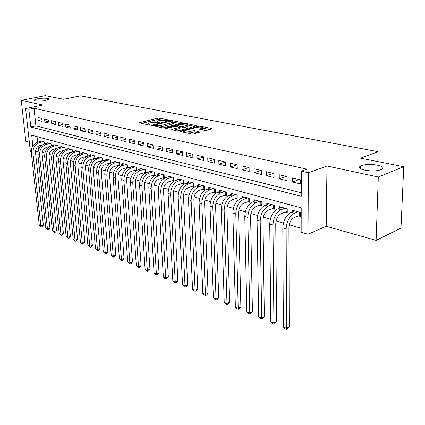<?xml version="1.0" encoding="UTF-8"?>
<svg xmlns="http://www.w3.org/2000/svg" width="425" height="425" viewBox="0 0 425 425"><rect width="100%" height="100%" fill="white"/><g stroke="black" fill="none" stroke-linecap="round" stroke-linejoin="round"><path stroke-width="0.64" d="M168.534 120.238L168.603 119.94L159.37 118.113L157.537 118.182L139.203 122.756L148.633 124.95L149.961 124.897L150.062 124.589L148.862 124.339L148.006 123.478L149.318 122.947L150.827 122.575L159.343 122.543L159.423 122.241L158.222 121.996L157.346 121.146L160.087 120.27L168.534 120.238M361.601 165.654L360.639 166.095C354.11 169.315 373.612 172.826 380.959 169.644L381.746 169.278C388.291 165.957 368.868 162.573 361.601 165.654M37.469 98.812L34.228 99.96C32.714 101.214 40.444 101.575 45.549 100.475L48.71 99.354C50.224 98.09 42.569 97.734 37.469 98.812M204.691 130.39L206.683 130.321L211.703 128.945L212.038 128.807L211.703 128.483L200.223 126.204L198.284 126.278L179.78 131.256L191.516 133.987L193.534 133.912L200.127 132.058L194.857 130.709L192.876 130.783L189.794 131.612C185.762 132.218 183.717 132 183.648 130.958L196.578 127.357C200.552 126.767 202.582 126.985 202.667 128.01L199.421 129.072L204.691 130.39M403.75 166.712L400.977 228.135L376.104 240.375L378.303 177.012L403.75 166.712L360.634 158.164L378.138 151.698L80.426 95.816L63.607 99.264L45.257 95.625L21.25 100.369L42.872 105.012L25.622 108.572L28.873 109.31L34.016 108.242L306.882 169.161L301.298 171.158L308.348 172.757L308.019 234.281L301.16 232.236L301.213 207.857L31.694 135.182L32.863 145.924M378.303 177.012L326.979 165.994L308.348 172.757M182.102 123.064L182.468 122.915L182.166 122.628L171.541 120.525L169.676 120.594L151.284 125.285L162.116 127.787L164.05 127.718L182.102 123.064M185.608 123.308L196.966 125.8L178.5 130.751L176.524 130.826L171.488 129.519L179.674 127.261L176.269 126.326L174.346 126.4L166.627 128.403L165.065 128.244L183.706 123.383L185.608 123.308L185.645 124.1M21.25 100.369L25.824 141.312L29.341 142.306M298.185 215.852L300.539 216.511L300.544 212.489L292.517 210.279L292.517 211.863M284.978 212.155L287.257 212.792L287.247 208.829L279.459 206.688L279.469 208.192M272.17 208.569L274.385 209.19L274.348 205.28L266.799 203.203L266.815 204.637M259.749 205.089L261.896 205.695L261.837 201.838L254.511 199.819L254.538 201.19M247.69 201.716L249.773 202.3L249.698 198.496L242.585 196.536L242.617 197.848M235.981 198.438L238.005 199.006L237.91 195.25L231.003 193.348L231.035 194.602M224.607 195.256L226.573 195.803L226.461 192.1L219.752 190.251L219.789 191.452M213.552 192.158L215.464 192.695L215.337 189.04L208.813 187.239L208.856 188.392M202.805 189.152L204.664 189.672L204.521 186.06L198.178 184.312L198.225 185.417M192.35 186.224L194.156 186.734L194.007 183.164L187.834 181.464L187.882 182.527M182.182 183.377L183.94 183.871L183.775 180.349L177.767 178.697L177.815 179.717M172.279 180.609L173.995 181.087L173.814 177.607L167.965 175.998L168.018 176.981M162.642 177.91L164.284 178.373M153.25 175.281L154.716 175.69M144.107 172.72L145.393 173.081M135.187 170.228L136.313 170.542M126.496 167.79L127.463 168.061M118.017 165.421L118.835 165.649M109.746 163.104L110.42 163.29M101.671 160.841L102.213 160.995M93.792 158.637L94.201 158.753M86.094 156.485L86.381 156.565M41.889 118.442L37.894 117.491L38.202 120.44L42.197 121.407L41.889 118.442M48.668 120.047L44.583 119.08L44.885 122.06L48.971 123.048L48.668 120.047M55.601 121.693L51.42 120.7L51.722 123.712L55.898 124.722L55.601 121.693M62.693 123.377L58.416 122.363L58.714 125.407L62.985 126.438L62.693 123.377M69.95 125.099L65.572 124.063L65.864 127.139L70.237 128.196L69.95 125.099M77.377 126.863L72.898 125.8L73.185 128.908L77.658 129.992L77.377 126.863M84.984 128.663L80.399 127.58L80.676 130.719L85.255 131.83L84.984 128.663M92.772 130.512L88.076 129.402L88.347 132.579L93.038 133.716L92.772 130.512M100.752 132.409L95.938 131.267L96.204 134.481L101.012 135.644L100.752 132.409M108.927 134.348L103.998 133.179L104.258 136.43L109.183 137.62L108.927 134.348M117.311 136.335L112.258 135.139L112.508 138.428L117.555 139.65L117.311 136.335M125.906 138.375L120.721 137.148L120.966 140.473L126.14 141.727L125.906 138.375M134.72 140.468L129.407 139.209L129.636 142.577L134.948 143.863L134.72 140.468M143.767 142.614L138.311 141.318L138.534 144.728L143.985 146.046L143.767 142.614M153.048 144.819L147.448 143.491L147.661 146.938L153.255 148.293L153.048 144.819M162.578 147.082L156.83 145.717L157.032 149.207L162.775 150.599L162.578 147.082M172.369 149.403L166.467 148.001L166.653 151.539L172.55 152.963L172.369 149.403M182.426 151.789L176.359 150.349L176.54 153.93L182.596 155.396L182.426 151.789M192.764 154.243L186.527 152.761L186.692 156.389L192.923 157.898L192.764 154.243M203.394 156.767L196.982 155.242L197.136 158.918L203.538 160.464L203.394 156.767M214.333 159.359L207.735 157.792L207.867 161.516L214.46 163.11L214.333 159.359M225.585 162.031L218.795 160.416L218.912 164.188L225.696 165.83L225.585 162.031M237.166 164.778L230.175 163.12L230.281 166.94L237.262 168.629L237.166 164.778M249.098 167.609L241.894 165.899L241.984 169.772L249.172 171.514L249.098 167.609M261.391 170.526L253.969 168.768L254.038 172.693L261.444 174.484L261.391 170.526M274.061 173.533L266.411 171.716L266.459 175.7L274.098 177.549L274.061 173.533M287.13 176.635L279.241 174.76L279.267 178.798L287.146 180.705L287.13 176.635M34.016 108.242L35.902 125.864L301.251 192.764M292.48 181.996L300.608 183.967L300.613 179.833L292.474 177.9L292.48 181.996L299.248 179.509M42.266 152.325L44.896 153.096M49.082 154.323L51.818 155.13M56.052 156.368L58.9 157.208M63.187 158.461L66.151 159.333M70.481 160.602L73.567 161.511M77.956 162.796L81.17 163.737M85.606 165.038L88.947 166.021M93.442 167.338L96.921 168.358M101.469 169.692L105.092 170.754M109.698 172.109L113.47 173.214M118.134 174.579L122.06 175.732M126.783 177.119L130.873 178.319M135.655 179.722L139.915 180.97M144.76 182.394L149.196 183.696M154.11 185.135L158.732 186.49M163.71 187.951L168.523 189.364M173.565 190.846L178.585 192.318M183.701 193.816L188.928 195.351M194.113 196.871L199.564 198.47M204.829 200.016L210.508 201.684M215.847 203.251L221.77 204.988M227.189 206.577L233.367 208.388M238.866 210.003L245.315 211.894M250.899 213.531L257.624 215.507M263.293 217.17L270.321 219.231M276.075 220.92L283.411 223.072M289.26 224.788L301.166 228.278M37.049 136.627L37.639 142.136M38.085 146.322L38.473 149.945M40.423 141.456L40.364 140.877L44.338 141.971L44.54 143.926M47.074 143.305L47.016 142.71L51.074 143.825L51.282 145.839M53.874 145.196L53.816 144.58L57.965 145.722L58.172 147.799M60.828 147.124L60.77 146.492L65.014 147.661L65.222 149.807M67.942 149.106L67.878 148.452L72.229 149.648L72.431 151.863M75.22 151.125L75.156 150.455L79.608 151.677L79.81 153.967M82.668 153.197L82.604 152.506L87.162 153.76L87.364 156.129M90.291 155.322L90.233 154.604L94.892 155.885L95.099 158.344M98.101 157.494L98.037 156.751L102.813 158.068L103.02 160.613M106.096 159.72L106.037 158.955L110.93 160.299L111.132 162.945M114.293 161.999L114.229 161.208L119.244 162.589L119.446 165.341M122.687 164.337L122.628 163.519L127.771 164.937L127.973 167.801M131.298 166.738L131.24 165.888L136.51 167.338L136.712 170.329M140.128 169.198L140.069 168.321L145.477 169.809L145.674 172.927M149.186 171.721L149.127 170.813L154.679 172.343L154.87 175.605M158.477 174.314L158.424 173.373L164.119 174.941L164.31 178.357M377.798 161.564L378.138 151.698M326.979 165.994L326.193 226.259L376.104 240.375M326.193 226.259L308.019 234.281M38.069 151.39L35.466 152.038M31.243 151.81L30.361 151.55L25.622 108.572M28.873 109.31L30.802 127.006L301.24 196.302L301.298 171.158M35.902 125.864L30.802 127.006M38.202 120.44L42.006 119.6M44.885 122.06L48.779 121.189M51.722 123.712L55.707 122.809M58.714 125.407L62.794 124.467M65.864 127.139L70.045 126.161M73.185 128.908L77.472 127.898M80.676 130.719L85.069 129.668M88.347 132.579L92.852 131.484M96.204 134.481L100.826 133.338M104.258 136.43L108.997 135.24M112.508 138.428L117.374 137.185M120.966 140.473L125.965 139.177M129.636 142.577L134.773 141.217M138.534 144.728L143.809 143.31M147.661 146.938L153.085 145.456M157.032 149.207L162.61 147.65M166.653 151.539L172.396 149.903M176.54 153.93L182.447 152.214M186.692 156.389L192.78 154.588M197.136 158.918L203.405 157.022M207.867 161.516L214.338 159.518M218.912 164.188L225.585 162.079M230.281 166.94L237.049 164.751M241.984 169.772L248.758 167.53M254.038 172.693L260.817 170.393M266.459 175.7L273.243 173.336M279.267 178.798L286.046 176.375M157.377 121.709L157.409 122.469M148.043 124.052L148.065 124.828M162.127 119.946L157.611 119.478L141.536 123.452M180.189 123.558L173.379 122.193M171.148 121.067L153.765 125.21L155.242 125.678L161.346 125.449L173.363 122.203L172.438 121.322L171.148 121.067M159.109 127.155L161.42 126.793L161.346 125.449M173.4 122.947L173.427 123.532L172.221 124.026L161.42 126.793M187.845 125.088L194.698 126.453M173.793 130.252L179.727 128.424M177.012 126.48L177.416 126.374M186.873 125.433L187.845 125.035C187.744 124.068 185.768 123.866 181.911 124.44L177.756 125.513L177.379 125.667L177.677 125.965L180.779 126.597L182.713 126.522L186.873 125.433L186.936 126.788L187.903 126.39L187.882 125.864M186.936 126.788L182.777 127.882L179.695 127.718M202.698 128.823L202.72 129.386L201.726 129.79M188.248 133.296L189.858 133.009L189.794 131.612M197.896 132.717L194.916 132.101L192.934 132.175L189.858 133.009M183.674 131.569L182.075 131.994M209.785 129.471L202.672 128.047M42.537 144.782L39.977 145.408C36.927 146.519 35.434 148.877 35.503 152.485L43.366 225.186L42.298 226.642L41.31 226.961L39.286 225.308L31.296 152.633C31.19 147.22 33.432 143.687 38.022 142.035L41.517 141.196M39.286 225.308L40.901 225.978L32.938 153.127C32.831 147.693 35.078 144.149 39.668 142.497L43.169 141.653M41.31 226.961L40.901 225.978L43.366 225.186M44.455 143.947L44.242 141.945M49.481 146.604L46.67 147.3C43.605 148.426 42.102 150.817 42.16 154.461L49.906 227.89L48.822 229.362L47.834 229.686L45.783 228.012L37.91 154.615C37.814 149.138 40.067 145.562 44.678 143.889L48.195 143.034M45.783 228.012L47.43 228.698L39.583 155.114C39.493 149.627 41.751 146.041 46.367 144.357L49.884 143.496M47.834 229.686L47.43 228.698L49.906 227.89M51.17 145.871L50.963 143.793M56.599 148.463L53.513 149.239C50.432 150.381 48.917 152.798 48.971 156.485L56.594 230.653L55.489 232.14L54.496 232.47L52.418 230.775L44.667 156.639C44.583 151.103 46.856 147.486 51.489 145.786L55.022 144.909M52.418 230.775L54.102 231.476L46.378 157.149C46.298 151.603 48.578 147.974 53.215 146.264L56.748 145.387M54.496 232.47L54.102 231.476L56.594 230.653M58.044 147.836L57.832 145.685M63.904 150.354L60.515 151.22C57.417 152.384 55.888 154.827 55.935 158.552L63.426 233.479L62.305 234.977L61.306 235.317L59.203 233.601L51.579 158.706C51.51 153.112 53.8 149.451 58.453 147.719L62.002 146.832M59.203 233.601L60.924 234.318L53.332 159.232C53.263 153.622 55.558 149.951 60.222 148.213L63.771 147.321M61.306 235.317L60.924 234.318L63.426 233.479M65.067 149.855L64.855 147.618M71.416 152.278L67.676 153.244C64.563 154.429 63.022 156.905 63.059 160.671L70.407 236.369L69.27 237.883L68.266 238.223L66.135 236.491L58.655 160.825C58.592 155.173 60.903 151.465 65.578 149.706L69.142 148.798M66.135 236.491L67.894 237.224L60.446 161.362C60.393 155.693 62.703 151.975 67.389 150.206L70.954 149.297M68.266 238.223L67.894 237.224L70.407 236.369M72.255 151.922L72.043 149.595M79.156 154.227L75.002 155.316C71.873 156.522 70.327 159.024 70.353 162.833L77.552 239.323L76.394 240.853L75.39 241.203L73.228 239.445L65.891 162.993C65.843 157.277 68.17 153.521 72.872 151.736L76.447 150.811M73.228 239.445L75.028 240.194L67.729 163.54C67.687 157.808 70.013 154.047 74.72 152.246L78.301 151.321M75.39 241.203L75.028 240.194L77.552 239.323M79.613 154.041L79.395 151.619M87.173 156.203L82.503 157.441C79.363 158.663 77.802 161.202 77.817 165.054L84.857 242.34L83.683 243.886L82.673 244.248L80.484 242.468L73.302 165.208C73.27 159.428 75.613 155.63 80.336 153.808L83.927 152.867M80.484 242.468L82.323 243.233L75.183 165.771C75.151 159.975 77.499 156.166 82.227 154.339L85.823 153.388M82.673 244.248L82.323 243.233L84.857 242.34M87.136 156.209L86.918 153.691M95.099 158.318L90.185 159.614C87.029 160.857 85.452 163.428 85.462 167.322L92.337 245.432L91.141 246.994L90.127 247.361L87.906 245.56L80.888 167.482C80.872 161.633 83.231 157.787 87.975 155.938L91.582 154.976M87.906 245.56L89.792 246.346L82.817 168.056C82.801 162.196 85.165 158.334 89.914 156.474L93.527 155.508M90.127 247.361L89.792 246.346L92.337 245.432M94.839 158.355L94.626 155.81M103.009 160.512L98.047 161.84C94.881 163.104 93.293 165.708 93.293 169.649L99.987 248.598L98.77 250.176L97.75 250.548L95.503 248.726L88.66 169.809C88.655 163.896 91.035 159.997 95.8 158.116L99.423 157.133M95.503 248.726L97.431 249.528L90.631 170.398C90.631 164.47 93.017 160.56 97.787 158.668L101.416 157.68M97.75 250.548L97.431 249.528L99.987 248.598M102.723 160.554L102.515 157.983M111.122 162.764L106.107 164.119C102.924 165.41 101.325 168.045 101.315 172.029L107.817 251.839L106.585 253.428L105.559 253.81L103.28 251.961L96.624 172.189C96.634 166.212 99.03 162.26 103.817 160.347L107.456 159.343M103.28 251.961L105.257 252.785L98.642 172.794C98.658 166.797 101.06 162.839 105.852 160.91L109.496 159.906M105.559 253.81L105.257 252.785L107.817 251.839M110.797 162.807L110.596 160.209M119.43 165.065L114.368 166.457C111.169 167.769 109.56 170.441 109.538 174.473L115.839 255.154L114.585 256.764L113.555 257.152L111.244 255.282L104.784 174.633C104.81 168.582 107.228 164.581 112.035 162.632L115.685 161.612M111.244 255.282L113.268 256.121L106.856 175.254C106.887 169.187 109.31 165.171 114.118 163.211L117.778 162.185M113.555 257.152L113.268 256.121L115.839 255.154M119.074 165.118L118.883 162.488M127.946 167.429L122.83 168.852C119.622 170.191 117.996 172.895 117.964 176.975L124.058 258.549L122.777 260.174L121.747 260.573L119.404 258.676L113.146 177.135C113.193 171.015 115.627 166.961 120.456 164.974L124.121 163.933M119.404 258.676L121.47 259.542L115.271 177.772C115.318 171.631 117.762 167.567 122.597 165.569L126.262 164.518M121.747 260.573L121.47 259.542L124.058 258.549M127.558 167.487L127.373 164.826M136.68 169.846L131.511 171.307C128.286 172.672 126.65 175.413 126.608 179.541L132.472 262.034L131.176 263.675L130.14 264.079L127.76 262.161L121.725 179.706C121.789 173.512 124.243 169.4 129.088 167.376L132.77 166.313M127.76 262.161L129.88 263.043L123.903 180.354C123.973 174.144 126.432 170.021 131.282 167.987L134.964 166.913M130.14 264.079L129.88 263.043L132.472 262.034M136.255 169.91L136.074 167.222M145.637 172.332L140.415 173.83C137.179 175.217 135.532 177.995 135.474 182.176L141.1 265.598L139.777 267.261L138.736 267.676L136.324 265.726L130.523 182.336C130.608 176.067 133.078 171.902 137.95 169.841L141.637 168.752M136.324 265.726L138.497 266.634L132.759 183.005C132.844 176.72 135.325 172.539 140.197 170.468L143.889 169.373M138.736 267.676L138.497 266.634L141.1 265.598M145.175 172.401L145.005 169.676M154.827 174.877L149.552 176.412C146.301 177.825 144.643 180.646 144.569 184.875L149.945 269.259L148.601 270.938L147.555 271.357L146.662 270.985L145.106 269.386L139.554 185.04C139.655 178.697 142.147 174.473 147.034 172.369L150.737 171.259M145.106 269.386L147.337 270.311L141.849 185.725C141.955 179.361 144.452 175.127 149.345 173.012L153.048 171.891M147.555 271.357L147.337 270.311L149.945 269.259M154.328 174.957L154.163 172.199M164.262 177.491L158.929 179.068C155.667 180.508 153.993 183.372 153.908 187.648L159.019 273.009L157.643 274.704L156.597 275.14L155.683 274.757L154.11 273.137L148.824 187.813C148.947 181.39 151.459 177.108 156.363 174.967L160.076 173.825M154.11 273.137L156.4 274.088L151.178 188.519C151.305 182.075 153.823 177.778 158.732 175.626L162.451 174.478M156.597 275.14L156.4 274.088L159.019 273.009M163.715 177.576L163.561 174.787M173.947 180.173L168.555 181.794C165.288 183.26 163.598 186.166 163.498 190.496L168.321 276.856L166.924 278.572L165.877 279.013L164.937 278.619L163.349 276.983L158.339 190.666C158.482 184.158 161.017 179.817 165.936 177.629L169.665 176.465M163.349 276.983L165.697 277.961L160.762 191.388C160.91 184.864 163.444 180.503 168.369 178.309L172.098 177.135M165.877 279.013L165.697 277.961L168.321 276.856M173.357 180.264L173.214 177.443M183.892 182.925L178.447 184.588C175.164 186.092 173.464 189.035 173.347 193.423L177.873 280.803L176.449 282.54L175.398 282.992L174.431 282.588L172.832 280.93L168.114 193.587C168.284 187.005 170.834 182.596 175.775 180.365L179.509 179.175M172.832 280.93L175.238 281.934L170.6 194.337C170.776 187.728 173.331 183.303 178.272 181.061L182.012 179.865M175.398 282.992L175.238 281.934L177.873 280.803M183.26 183.026L183.127 180.173M194.119 185.757L188.61 187.468C185.316 188.998 183.605 191.983 183.472 196.43L187.675 284.856L186.224 286.615L185.167 287.077L184.179 286.663L182.564 284.984L178.16 196.6C178.357 189.927 180.928 185.454 185.879 183.18L189.624 181.958M182.564 284.984L185.034 286.014L180.715 197.359C180.917 190.671 183.494 186.182 188.445 183.892L192.196 182.665M185.167 287.077L185.034 286.014L187.675 284.856M193.433 185.868L193.311 182.973M204.622 188.663L199.054 190.421C195.755 191.983 194.028 195.017 193.874 199.516L197.742 289.021L196.265 290.796L195.208 291.268L194.188 290.843L192.557 289.149L188.488 199.686C188.705 192.929 191.298 188.392 196.265 186.07L200.016 184.822M192.557 289.149L195.096 290.206L191.117 200.472C191.34 193.694 193.938 189.136 198.905 186.803L202.661 185.55M195.208 291.268L195.096 290.206L197.742 289.021M203.888 188.785L203.777 185.858M215.427 191.654L209.796 193.46C206.486 195.054 204.744 198.135 204.579 202.693L208.085 293.298L206.577 295.093L205.514 295.577L204.473 295.141L202.826 293.425L199.107 202.868C199.352 196.021 201.965 191.409 206.943 189.04L210.704 187.76M202.826 293.425L205.434 294.514L201.811 203.676C202.061 196.807 204.68 192.18 209.663 189.794L213.424 188.509M205.514 295.577L205.434 294.514L208.085 293.298M214.641 191.781L214.54 188.817M226.541 194.73L220.841 196.584C217.526 198.215 215.773 201.344 215.587 205.966L218.71 297.691L217.17 299.508L216.113 300.007L215.039 299.556L213.377 297.819L210.035 206.136C210.306 199.197 212.941 194.517 217.929 192.095L221.696 190.788M213.377 297.819L216.059 298.94L212.813 206.97C213.095 200.01 215.73 195.309 220.724 192.876L224.496 191.558M216.113 300.007L216.059 298.94L218.71 297.691M225.696 194.868L225.606 191.866M237.979 197.891L232.215 199.803C228.889 201.471 227.125 204.643 226.918 209.328L229.638 302.212L228.066 304.045L227.003 304.56L225.903 304.098L224.219 302.34L221.276 209.504C221.579 202.47 224.235 197.715 229.234 195.245L233.006 193.901M224.219 302.34L226.982 303.487L224.14 210.359C224.453 203.304 227.109 198.533 232.114 196.042L235.886 194.692M227.003 304.56L226.982 303.487L229.638 302.212M237.07 198.045L236.996 195.001M249.751 201.142L243.918 203.118C240.593 204.818 238.813 208.043 238.584 212.792L240.874 306.855L239.27 308.715L238.207 309.241L237.07 308.763L235.376 306.983L232.852 212.968C233.192 205.838 235.864 201.009 240.874 198.48L244.646 197.104M235.376 306.983L238.212 308.168L235.801 213.849C236.146 206.699 238.823 201.848 243.833 199.304L247.61 197.923M238.207 309.241L238.212 308.168L240.874 306.855M248.784 201.312L248.721 198.225M261.88 204.494L255.977 206.529C252.641 208.271 250.851 211.549 250.596 216.362L252.434 311.637L250.798 313.517L249.73 314.054L248.567 313.57L246.851 311.764L244.779 216.538C245.151 209.312 247.844 204.404 252.859 201.817L256.636 200.403M246.851 311.764L249.773 312.981L247.817 217.446C248.195 210.194 250.893 205.27 255.908 202.667L259.691 201.243M249.73 314.054L249.773 312.981L252.434 311.637M260.838 204.675L260.796 201.551M274.375 207.947L268.398 210.046C265.062 211.825 263.261 215.156 262.985 220.038L264.334 316.556L262.661 318.463L261.598 319.016L260.392 318.511L258.666 316.683L257.067 220.219C257.476 212.888 260.185 207.899 265.211 205.254L268.988 203.803M258.666 316.683L261.673 317.937L260.201 221.154C260.615 213.796 263.33 208.792 268.356 206.13L272.133 204.669M261.598 319.016L261.673 317.937L264.334 316.556M273.264 208.144L273.233 204.972M287.257 211.501L281.207 213.669C277.87 215.491 276.053 218.88 275.751 223.832L276.585 321.624L274.874 323.553L273.812 324.116L272.574 323.6L270.826 321.752L269.737 224.007C270.183 216.575 272.914 211.501 277.939 208.797L281.717 207.31M270.826 321.752L273.923 323.043L272.967 224.974C273.418 217.515 276.16 212.42 281.185 209.7L284.962 208.202M273.812 324.116L273.923 323.043L276.585 321.624M286.073 211.714L286.057 208.505M300.539 215.172L294.419 217.403C291.082 219.273 289.25 222.721 288.92 227.742L289.207 326.846L287.459 328.796L286.397 329.375L285.122 328.844L283.358 326.968L282.806 227.922C283.289 220.378 286.046 215.22 291.072 212.447L294.844 210.922M283.358 326.968L286.551 328.302L286.142 228.921C286.631 221.351 289.393 216.171 294.419 213.382L298.191 211.841M286.397 329.375L286.551 328.302L289.207 326.846M299.274 215.401L299.28 212.144M168.619 120.211L168.603 119.94M150.078 124.865L150.062 124.589M159.439 122.517L159.423 122.241M158.254 122.623L158.222 121.996M148.899 124.982L148.862 124.339M139.655 123.053L139.623 122.586M157.611 119.478L157.537 118.182M159.439 119.409L159.37 118.113M151.725 125.598L151.693 125.12M169.708 121.146L169.676 120.594M171.572 121.152L171.541 120.525M182.187 123.037L182.166 122.628M153.993 126.076L153.956 125.407M155.279 126.347L155.242 125.678M172.221 124.026L172.152 122.698M196.663 125.933L196.648 125.497M171.902 129.853L171.875 129.359M179.366 128.78L179.297 127.42M165.362 128.467L165.341 128.132M183.738 124.142L183.706 123.383M177.708 126.623L177.677 125.965M180.843 127.957L180.779 126.597M182.777 127.882L182.713 126.522M199.792 129.402L199.771 128.924M201.795 129.774L201.742 128.393M192.934 132.175L192.876 130.783M194.916 132.101L194.857 130.709M199.824 132.191L199.803 131.723M180.184 131.596L180.163 131.102M198.316 127.064L198.284 126.278M200.255 127.006L200.223 126.204M211.719 128.94L211.703 128.483M38.022 142.035L39.668 142.497M31.296 152.633L32.938 153.127M44.678 143.889L46.367 144.357M37.91 154.615L39.583 155.114M51.489 145.786L53.215 146.264M44.667 156.639L46.378 157.149M58.453 147.719L60.222 148.213M51.579 158.706L53.332 159.232M65.578 149.706L67.389 150.206M58.655 160.825L60.446 161.362M72.872 151.736L74.72 152.246M65.891 162.993L67.729 163.54M80.336 153.808L82.227 154.339M73.302 165.208L75.183 165.771M87.975 155.938L89.914 156.474M80.888 167.482L82.817 168.056M95.8 158.116L97.787 158.668M88.66 169.809L90.631 170.398M103.817 160.347L105.852 160.91M96.624 172.189L98.642 172.794M112.035 162.632L114.118 163.211M104.784 174.633L106.856 175.254M120.456 164.974L122.597 165.569M113.146 177.135L115.271 177.772M129.088 167.376L131.282 167.987M121.725 179.706L123.903 180.354M137.95 169.841L140.197 170.468M130.523 182.336L132.759 183.005M147.034 172.369L149.345 173.012M139.554 185.04L141.849 185.725M156.363 174.967L158.732 175.626M148.824 187.813L151.178 188.519M165.936 177.629L168.369 178.309M158.339 190.666L160.762 191.388M175.775 180.365L178.272 181.061M168.114 193.587L170.6 194.337M185.879 183.18L188.445 183.892M178.16 196.6L180.715 197.359M196.265 186.07L198.905 186.803M188.488 199.686L191.117 200.472M206.943 189.04L209.663 189.794M199.107 202.868L201.811 203.676M217.929 192.095L220.724 192.876M210.035 206.136L212.813 206.97M229.234 195.245L232.114 196.042M221.276 209.504L224.14 210.359M240.874 198.48L243.833 199.304M232.852 212.968L235.801 213.849M252.859 201.817L255.908 202.667M244.779 216.538L247.817 217.446M265.211 205.254L268.356 206.13M257.067 220.219L260.201 221.154M277.939 208.797L281.185 209.7M269.737 224.007L272.967 224.974M291.072 212.447L294.419 213.382M282.806 227.922L286.142 228.921M360.565 168.794L360.639 166.095M34.292 100.539L34.228 99.96M153.813 126.039L153.77 125.343M173.427 123.532L173.363 122.203M179.738 128.626L179.674 127.261M187.903 126.39L187.845 125.035M177.422 126.565L177.39 125.864M202.72 129.386L202.667 128.01M183.712 132.34L183.674 131.532"/></g></svg>
